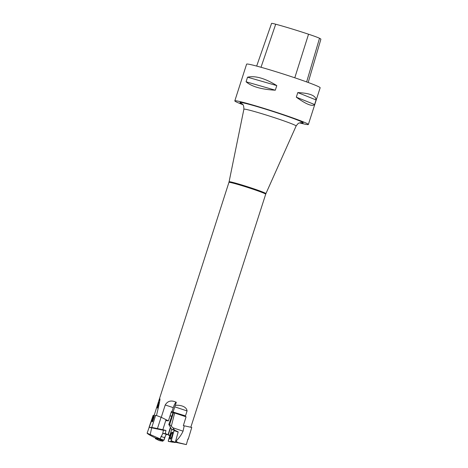 <?xml version="1.0" encoding="UTF-8"?>
<svg xmlns="http://www.w3.org/2000/svg" width="468" height="468" viewBox="0 0 468 468"><rect width="100%" height="100%" fill="white"/><g stroke="black" fill="none" stroke-linecap="round" stroke-linejoin="round"><path stroke-width="0.7" d="M175.441 441.997L177.635 442.465L176.056 441.014C178.969 438.224 181.309 434.942 183.076 431.168L172.85 427.764L174.406 430.069M172.85 427.764L169.685 424.523L168.79 424.488L171.75 429.472L174.488 429.782M169.34 436.995L168.404 440.359M175.371 442.248L186.352 444.6L177.635 442.465M183.076 431.168L184.205 425.798L191.389 427.378M187.937 438.972L186.352 444.6M171.405 425.933L174.652 413.01L173.061 412.694L168.79 424.488M184.205 425.798L183.339 425.646L186.065 416.818L174.652 413.01M169.72 435.603L168.234 435.024L169.668 435.158A4.522 0.948 108.4 0 1 169.714 435.17A4.522 0.948 108.4 0 1 169.82 435.246M168.234 435.024L170.627 427.576M170.293 439.107A3.68 0.842 108.4 0 1 170.761 435.685A3.68 0.842 108.4 0 1 171.68 433.462A3.68 0.842 108.4 0 1 172.552 432.333M174.149 429.946L178.203 431.888L175.237 442.529L168.281 441.359L170.82 441.646L171.27 440.815L174.137 429.94L171.586 429.647L168.304 440.739L168.281 441.359L172.704 442.237M171.136 437.99A3.715 0.854 -71.6 0 0 172.44 434.351A3.715 0.854 -71.6 0 0 172.394 432.128A3.715 0.854 -71.6 0 0 171.27 433.304A3.715 0.854 -71.6 0 0 169.954 436.995A3.715 0.854 -71.6 0 0 170.042 439.171A3.715 0.854 -71.6 0 0 171.136 437.99M174.137 429.94L178.203 431.888M156.019 438.165L156.025 438.171A0.965 0.31 -71.3 0 0 156.043 438.171L153.668 437.124C149.661 435.117 147.473 433.801 147.11 433.169L160.062 438.849L162.7 433.637L163.414 430.25L151.65 427.846L150.222 434.585M165.321 436.147L164.022 440.183L160.167 438.896L156.043 438.171M155.522 437.96L155.335 438.645L158.851 439.265L159.12 438.715L164.022 440.183M155.639 415.444L151.784 427.454L149.175 427.307L147.11 433.169M149.093 427.22L153.147 415.338L154.194 415.309M153.562 415.245L149.175 427.307L151.65 427.846M152.562 421.767C151.878 421.838 151.965 420.96 152.825 419.135C153.013 417.631 153.387 416.66 153.949 416.222L154.329 416.257L152.562 421.767L152.159 421.726M170.545 427.816L170.229 427.945M165.9 420.147L162.829 429.723L165.959 430.49L165.257 433.532L168.082 434.632L166.649 434.497A4.522 0.948 -71.6 0 0 164.666 437.668L163.964 440.16M168.082 434.632L170.446 427.272M171.844 416.467L170.054 415.771M160.945 417.672L157.447 428.559L162.829 429.723M157.447 428.559L151.784 427.454M171.914 416.251L170.095 415.648M165.959 430.49L163.414 430.25M165.257 433.532L162.7 433.637M172.979 412.946L171.159 412.343M152.761 421.141L153.293 419.48M153.99 416.894L153.522 417.029C152.96 418.228 152.913 418.813 153.381 418.79L154.112 416.935M153.486 418.878L153.118 418.761L153.504 418.825M152.825 419.135L153.077 419.427M152.486 421.106L152.439 421.756M153.949 416.222L154.305 416.339L153.82 416.877M153.2 418.784L153.182 419.252M153.171 419.439C152.387 419.942 152.211 420.498 152.638 421.101L152.749 421.194M159.266 440.575L155.335 438.645L159.249 440.558M162.899 441.166L163.449 440.084L162.8 441.195L159.29 440.581L162.8 441.195L158.851 439.265M156.487 415.52C161.127 396.109 161.121 393.623 156.47 408.061L154.194 415.303L156.487 415.52L161.267 417.304L168.416 420.872L165.748 420.621M156.47 408.061L228.928 182.385A19.311 0.913 -162.2 0 1 229.396 182.333A19.311 0.913 -162.2 0 1 249.526 188.048A19.311 0.913 -162.2 0 1 265.701 194.191L190.862 427.126M159.243 402.421L158.909 402.392C158.377 402.936 158.049 403.919 157.927 405.346C157.184 407.306 157.108 408.195 157.716 408.008L159.243 402.421M157.365 407.973L157.716 408.008M308.19 82.485L320.89 39.23A37.458 1.767 -162.2 0 0 319.515 38.259A15.251 0.72 -162.2 0 0 308.547 34.217A37.458 1.767 -162.2 0 0 275.705 24.213A15.251 0.72 -162.2 0 0 271.563 23.4L256.663 66.082M299.584 122.891A38.622 1.819 -162.2 0 0 308.359 124.488L320.153 87.756A38.622 1.819 -162.2 0 0 291.634 76.734A38.622 1.819 -162.2 0 0 246.607 64.145L234.813 100.877A38.622 1.819 -162.2 0 0 242.88 104.686M308.359 124.488A38.622 1.819 -162.2 0 0 279.841 113.467A38.622 1.819 -162.2 0 0 234.813 100.877M246.074 81.783C251.755 86.65 261.501 89.452 275.313 90.195L276.787 85.603C265.081 78.308 255.335 75.506 247.549 77.191L246.074 81.783L275.313 90.195M296.314 97.174C306.183 104.3 312.279 106.757 314.613 104.551L316.087 99.959C315.859 95.612 309.757 93.15 297.788 92.582L296.314 97.174L314.613 104.551M316.087 99.959L297.788 92.582M276.787 85.603L247.549 77.191M161.267 417.304L165.227 404.972C167.667 400.971 171.224 400.017 175.886 402.123A19.311 0.913 17.8 0 1 176.296 402.252L175.307 405.346C179.735 404.838 186.51 406.23 187.071 410.933L185.269 416.549M182.105 415.496L185.164 415.789L171.961 411.682L173.259 407.646A5.792 1.211 108.4 0 1 176.266 402.252L176.296 402.252M168.416 420.872L171.423 411.507L171.961 411.682M184.954 416.444L185.164 415.789M175.307 405.346A3.861 0.807 -71.6 0 0 174.751 406.838L173.16 411.799M158.529 405.025L158.944 403.071L158.529 403.217C158.049 404.568 158.008 405.159 158.418 404.99L158.523 405.066M157.886 407.371L158.348 405.68M158.149 405.633L158.266 404.99M158.816 403.059L159.225 402.498M158.254 405.446L157.927 405.346M157.599 407.997L157.628 407.335M158.242 405.651C157.968 404.826 157.072 408.067 157.774 407.335L157.88 407.406M174.102 430.56C173.786 429.092 172.347 430.127 171.592 429.647L168.304 440.733C168.62 442.201 170.059 441.166 170.82 441.646L174.102 430.56L178.191 432.052M175.74 440.909L176.056 441.014M169.685 424.523L173.47 412.729M175.237 442.529L170.82 441.646M171.27 440.815L175.354 442.307M164.666 437.668L161.004 436.451M166.649 434.497L163.145 433.333M158.968 439.119L163.238 440.64M308.547 34.217L294.787 77.787M275.705 24.213L261.009 67.269M319.515 38.259L306.645 81.923M242.038 103.802A33.193 1.562 17.8 0 1 240.786 102.451A33.193 1.562 17.8 0 1 278.676 113.355A33.193 1.562 17.8 0 1 300.784 122.663M243.886 109.214L229.086 181.777A19.346 0.913 17.8 0 1 229.554 181.719A19.346 0.913 17.8 0 1 249.772 187.463A19.346 0.913 17.8 0 1 265.923 193.606L296.127 125.986A27.436 1.293 -162.2 0 0 273.224 117.275A27.436 1.293 -162.2 0 0 244.553 109.132A27.436 1.293 -162.2 0 0 243.886 109.214C243.723 103.247 242.33 104.803 241.722 103.574L241.728 103.574M187.071 410.933L174.751 406.838M173.259 407.646L165.227 404.972M176.266 402.252L175.886 402.123M159.225 402.486L158.909 402.392M191.781 427.389L188.2 439.294M301.176 122.663L300.199 122.739C298.958 123.423 299.04 122.002 296.127 125.986M265.701 194.191L265.923 193.606M229.086 181.777L228.928 182.385"/></g></svg>
